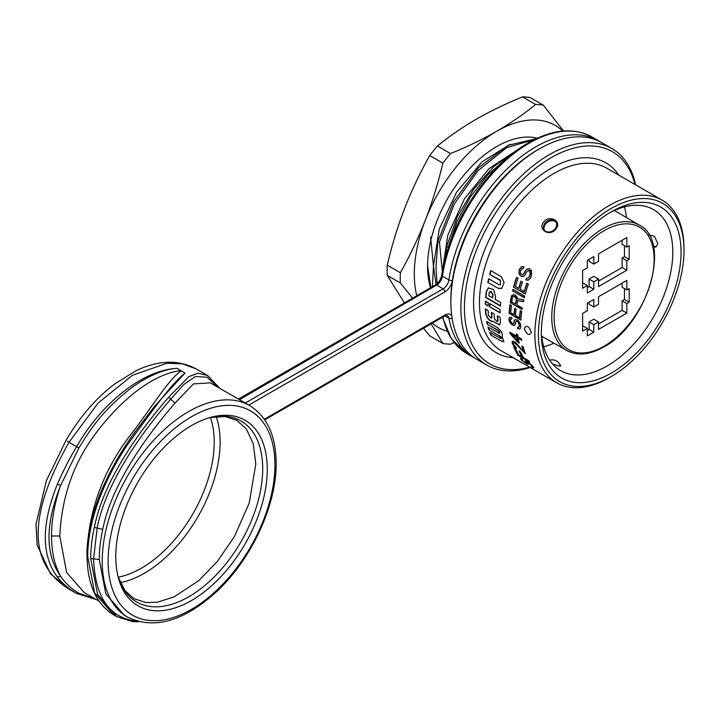 <?xml version="1.0" encoding="UTF-8"?>
<svg xmlns="http://www.w3.org/2000/svg" width="720" height="720" viewBox="0 0 720 720"><rect width="100%" height="100%" fill="white"/><g stroke="black" fill="none" stroke-linecap="round" stroke-linejoin="round"><path stroke-width="1.08" d="M611.829 148.482L601.812 142.704A125.037 72.189 120 0 0 539.289 148.896L537.525 149.913A122.535 70.749 120 0 0 452.412 280.341A122.535 70.749 120 0 0 450.873 299.988L450.873 302.031A125.037 72.189 120 0 0 476.775 359.271L486.792 365.058A125.037 72.189 -60 0 1 467.622 264.861A125.037 72.189 -60 0 1 549.315 154.674A125.037 72.189 -60 0 1 611.829 148.482A125.037 72.189 -60 0 1 635.634 184.851M537.525 149.913L539.289 148.896A125.037 72.189 120 0 0 450.873 302.031M239.454 399.69L436.635 285.075L443.115 288.819A8.334 4.815 120 0 0 448.911 279.945A125.037 72.189 -60 0 1 509.76 166.365A125.037 72.189 -60 0 1 598.275 140.661L591.795 136.917A125.037 72.189 120 0 0 503.28 162.63A125.037 72.189 120 0 0 442.422 276.201L448.911 279.945A2.502 1.143 8.6 0 0 452.412 280.341A10.836 6.255 120 0 1 444.888 291.879L248.805 405.09M67.284 441.297L69.012 442.296L98.127 403.02L132.489 375.255L166.923 363.249L182.457 363.843L196.128 368.91M175.095 368.478C141.921 371.097 101.286 403.254 76.644 446.706L78.885 448.011L60.237 486.396C54.558 503.613 51.66 519.849 51.534 535.113L51.525 535.995L59.778 535.995C61.668 497.637 73.152 464.139 94.221 435.492C118.8 401.805 152.028 373.869 180.909 370.638L185.058 373.023C170.424 384.714 152.181 411.048 127.647 444.501C103.86 479.745 87.507 521.496 87.759 556.92L94.644 592.893L113.481 614.754C96.228 604.035 87.408 584.415 87.03 555.894C87.174 534.816 92.16 512.64 101.997 489.348C111.546 467.658 123.075 447.822 136.593 429.84L155.034 405.711L185.058 373.023M78.885 448.011C93.033 424.62 103.941 410.994 124.173 393.687C142.029 378.513 161.163 369.855 175.059 368.478L176.787 368.253L180.909 370.638M94.986 598.806L78.876 593.235C71.667 589.086 65.556 583.425 60.525 576.234L57.375 577.008C62.199 583.326 68.625 588.825 76.644 593.496L69.012 589.086L50.535 573.831L37.17 545.085L36 524.25L46.377 480.681L65.961 440.532C79.353 417.555 95.418 398.808 114.174 384.318L135.558 370.989C158.076 360.081 178.272 359.388 196.137 368.901L207.657 375.552L198.189 373.185L188.874 376.587L168.633 397.26C144.144 425.268 103.968 477.738 94.356 527.346A127.125 73.395 120 0 0 90.738 558.63L97.56 594.396L116.595 616.563L113.481 614.763M60.525 485.352L57.375 484.155C63.999 469.179 70.425 456.696 76.644 446.706L69.012 442.296C27.882 514.971 27.882 563.904 69.012 589.086M181.26 370.845C168.723 378.936 151.263 408.375 129.771 435.978C103.734 469.953 89.433 508.509 86.886 551.646L87.048 558.198M99.009 601.128L84.321 592.65L66.645 572.526L59.778 535.995M60.525 576.234L60.264 575.586C54.585 564.984 51.678 552.096 51.534 536.895L51.525 535.995M445.302 257.823L446.688 246.564L448.335 247.572M516.033 150.849L493.884 166.482L473.553 189.315L457.245 216.936L446.67 246.555M448.155 247.419L456.993 221.598L470.484 196.758L487.647 174.915L506.943 158.094M437.058 283.707L435.987 267.507L437.868 241.362M536.157 138.717L507.933 145.368L478.467 167.76L453.528 201.816L437.832 241.452L439.461 242.28L442.314 271.395L447.849 235.098L464.454 198.774L489.033 168.597L517.014 150.129M439.317 242.307L454.275 203.985L478.152 170.532L506.691 147.645L534.591 139.473M436.032 284.535L433.467 266.049L432.378 286.686M430.623 237.177L433.467 266.049L439.254 229.185L456.552 192.186L482.031 161.811L510.399 144.18M127.512 617.085C154.188 629.928 183.978 621.36 216.891 591.381C251.541 559.152 276.642 505.008 276.147 463.176C275.922 435.663 267.084 416.457 249.633 405.567A122.121 70.506 -60 0 0 156.042 437.742A122.121 70.506 -60 0 0 102.231 559.899A122.121 70.506 -60 0 0 102.222 561.177A122.121 70.506 -60 0 0 127.512 617.085L124.101 615.123L105.822 593.829L99.27 559.476L93.582 558.918C95.04 596.259 108.693 616.923 134.523 620.919L136.548 621.027M99.27 559.476A122.121 70.506 -60 0 1 102.753 529.434C112.023 481.347 151.416 430.209 174.978 403.137L193.464 383.913L210.276 382.842L249.633 405.567M218.232 387.432L207.036 377.208L195.462 376.506L183.924 384.381L170.766 399.204C146.43 427.05 106.587 479.133 97.155 528.039L93.582 558.918L90.738 558.63M115.776 556.758A107.118 61.848 120 0 0 118.467 578.313A107.118 61.848 120 0 0 201.618 593.874A107.118 61.848 120 0 0 267.264 469.296A107.118 61.848 120 0 0 211.536 417.123A107.118 61.848 120 0 0 115.776 556.758M530.19 367.497A125.037 72.189 -60 0 1 486.792 365.058M529.569 367.137A122.535 70.749 -60 0 1 465.111 294.903A122.535 70.749 -60 0 1 551.079 157.743A122.535 70.749 -60 0 1 635.013 184.491M609.435 205.38A105.453 60.885 -60 0 1 662.157 200.16A105.453 60.885 -60 0 1 684 248.436L684 250.479A102.951 59.436 -60 0 1 611.208 376.56L609.435 377.586A105.453 60.885 -60 0 1 556.713 382.806A105.453 60.885 -60 0 1 540.549 298.305A105.453 60.885 -60 0 1 609.435 205.38M543.744 222.039C537.093 229.482 549.936 237.339 555.768 228.987C562.635 221.859 549.81 214.029 543.744 222.039M524.259 328.41C526.671 324.657 529.029 326.025 531.333 332.496C529.092 336.141 526.734 334.782 524.259 328.41M498.87 333.036C500.427 333.162 500.184 332.217 498.159 330.219L487.287 324.288A105.453 60.885 -60 0 1 486.702 321.435L497.277 327.537C501.363 330.858 502.965 333.792 502.074 336.357L503.82 341.712L501.345 341.136L490.77 335.034L501.345 341.136M490.77 335.034A105.453 60.885 -60 0 1 489.726 332.451L501.255 338.598M500.292 338.553C501.759 338.715 501.453 337.824 499.356 335.862L488.781 329.76L499.356 335.862M488.781 329.76A105.453 60.885 -60 0 1 487.989 327.114L499.572 333.252M498.564 333.216C500.112 333.324 499.878 332.379 497.862 330.39L498.159 330.219M487.287 324.288L497.862 330.39M500.139 317.421A105.453 60.885 120 0 0 500.418 322.326L499.5 324.954L493.425 321.543C489.87 321.624 487.296 319.05 485.685 313.821A105.453 60.885 -60 0 1 485.406 308.907L488.169 310.509A105.453 60.885 120 0 0 488.448 315.414L491.319 318.249L491.67 317.277A105.453 60.885 -60 0 1 491.391 312.363L494.154 313.965A105.453 60.885 120 0 0 494.433 318.87L497.304 321.705L497.655 320.733A105.453 60.885 -60 0 1 497.376 315.819L500.139 317.421M500.211 309.636A105.453 60.885 120 0 0 500.103 312.885L489.537 306.783A105.453 60.885 -60 0 1 489.636 303.534L500.211 309.636M488.232 302.724A105.453 60.885 120 0 0 488.133 305.973L485.37 304.38A105.453 60.885 -60 0 1 485.469 301.131L488.232 302.724M486.369 291.249L488.331 287.919L493.533 289.494L495.576 296.568A105.453 60.885 120 0 0 495.225 299.448L500.751 302.643A105.453 60.885 120 0 0 500.436 306.018L485.703 297.504A105.453 60.885 -60 0 1 486.369 291.249L486.666 291.078A105.03 60.642 120 0 0 486 297.333L485.703 297.504M500.454 284.652L500.4 280.206L489.726 274.41A105.453 60.885 -60 0 1 490.77 270.612L501.138 276.588L504.144 282.474L501.669 288.477L498.222 288.378L487.854 282.393L498.222 288.378M487.854 282.393A105.453 60.885 -60 0 1 488.646 278.748L499.014 284.733L500.301 284.76L500.4 280.206M489.726 274.41L500.085 280.386M523.494 274.005L522.657 274.59L521.298 274.158L520.65 273.429L520.569 271.242A105.453 60.885 120 0 1 521.271 269.478L523.26 268.416A105.453 60.885 120 0 1 524.025 266.616L521.757 266.805L519.651 268.902A105.453 60.885 -60 0 0 519.066 270.378L519.507 274.869L521.406 276.318L523.944 276.039L525.591 274.14A105.453 60.885 120 0 1 526.293 272.376L527.895 270.729L529.659 270.999L530.055 274.545A105.453 60.885 -60 0 0 529.128 276.903L528.426 277.92L526.491 278.208A105.453 60.885 -60 0 0 525.861 279.927L528.534 280.089L530.631 277.767A105.453 60.885 120 0 1 531.558 275.418L531.423 270.513L529.434 268.605L526.644 269.262L524.781 271.503A105.453 60.885 -60 0 0 524.088 273.276L522.657 274.59M524.25 291.51L520.236 289.197A105.453 60.885 120 0 1 522.432 282.024L520.929 281.16A105.453 60.885 -60 0 0 518.733 288.324L515.466 286.443A105.453 60.885 120 0 1 518.049 278.145L516.546 277.281A105.453 60.885 -60 0 0 513.522 287.19L525.312 294.003A105.453 60.885 120 0 1 528.336 284.085L526.824 283.221A105.453 60.885 -60 0 0 524.25 291.51L524.565 291.33A105.03 60.642 120 0 1 527.049 283.347M524.745 296.136A105.453 60.885 120 0 0 524.358 297.729L512.568 290.916A105.453 60.885 -60 0 1 512.964 289.332L524.745 296.136M517.311 297.504L517.59 298.827L523.863 299.826A105.453 60.885 120 0 0 523.467 301.644L517.779 300.654A105.453 60.885 120 0 0 517.005 304.956L522.279 307.998A105.453 60.885 120 0 0 522.045 309.501L510.255 302.688A105.453 60.885 -60 0 1 511.308 296.64L511.821 295.497L513.963 294.696L515.781 295.452L517.311 297.504M519.498 317.844L515.493 315.531A105.453 60.885 120 0 1 516.114 309.267L514.611 308.403A105.453 60.885 -60 0 0 513.981 314.658L510.723 312.777A105.453 60.885 120 0 1 511.479 305.541L509.967 304.668A105.453 60.885 -60 0 0 509.121 313.326L520.911 320.13A105.453 60.885 120 0 1 521.757 311.472L520.254 310.608A105.453 60.885 -60 0 0 519.498 317.844L519.795 317.673A105.03 60.642 120 0 1 520.506 310.752M520.497 328.248L520.731 327.276A105.453 60.885 120 0 1 520.731 325.458L520.02 322.956L518.058 320.409L515.781 319.572L514.746 319.914L513.954 321.543A105.453 60.885 120 0 0 513.954 322.911L513.216 323.829L511.965 323.325L510.444 320.886A105.453 60.885 120 0 1 510.444 319.518L511.722 318.87A105.453 60.885 120 0 1 511.758 317.484L509.976 317.394L508.941 318.879A105.453 60.885 120 0 0 508.941 320.013L509.715 322.245L511.749 324.522L513.756 325.458L514.728 325.143L515.457 323.775A105.453 60.885 120 0 1 515.457 322.416L516.24 321.246L517.761 321.651L519.228 324.585A105.453 60.885 120 0 0 519.228 326.403L518.985 327.159L517.5 327.186A105.453 60.885 -60 0 0 517.545 328.518L519.768 328.932L520.497 328.248M518.283 338.247A105.453 60.885 120 0 0 519.246 343.134L517.743 342.261L510.003 333.468A105.453 60.885 -60 0 1 509.814 332.217L516.582 336.123A105.453 60.885 -60 0 1 516.303 334.017L517.815 334.881A105.453 60.885 120 0 0 518.085 336.996L521.604 339.021A105.453 60.885 120 0 0 521.793 340.272L518.283 338.247L521.73 339.894M523.152 346.743L521.892 346.023A105.453 60.885 -60 0 0 523.566 351.414L515.673 342.603L513.171 341.154L512.1 341.847L512.199 342.864A105.453 60.885 -60 0 0 512.442 343.629L513.918 346.14L516.276 348.228A105.453 60.885 120 0 1 515.925 347.301L513.756 344.538A105.453 60.885 120 0 1 513.513 343.773L513.801 342.666L514.944 342.999L525.384 353.628A105.453 60.885 120 0 1 523.152 346.743M526.779 362.223L527.022 362.709A105.453 60.885 120 0 0 527.787 363.627L528.093 364.392L526.788 363.969L521.262 359.865A105.453 60.885 -60 0 1 520.623 359.091L520.533 358.263L521.829 358.641A105.453 60.885 120 0 0 522.531 359.595L522.009 359.811A105.453 60.885 120 0 0 522.765 360.729L525.699 362.943L526.32 363.222L526.275 362.754A105.453 60.885 -60 0 1 525.519 361.836L525.186 360.855L525.726 360.792L527.76 361.773L532.287 365.742A105.453 60.885 120 0 0 533.313 366.966L533.673 367.875L531.981 367.146A105.453 60.885 -60 0 1 531.135 366.282L532.089 366.552L531.81 366.102A105.453 60.885 -60 0 1 530.784 364.878L528.192 362.592L526.779 362.223M528.93 360.828L529.704 362.088L517.851 355.248L513.828 347.346L515.34 348.228L518.598 354.861L521.874 356.751L519.003 351.036L520.515 351.909L523.386 357.624L528.93 360.828M609.435 377.586L611.208 376.56A102.951 59.436 -60 0 1 538.407 334.53A102.951 59.436 -60 0 1 611.208 208.449A102.951 59.436 -60 0 1 684 250.479M541.647 324.837A98.784 57.033 120 0 0 541.647 340.488A98.784 57.033 120 0 0 611.208 373.158A98.784 57.033 120 0 0 681.057 252.18A98.784 57.033 120 0 0 611.208 211.851A98.784 57.033 120 0 0 541.683 324.819M541.665 340.479L541.71 335.691A92.943 53.667 120 0 0 560.601 370.62A92.943 53.667 120 0 0 607.077 366.012A92.943 53.667 120 0 0 667.8 284.112A92.943 53.667 120 0 0 653.553 209.628A92.943 53.667 120 0 0 609.111 213.093M553.923 343.161A92.943 53.667 -60 0 1 543.699 346.806M624.474 206.892A92.943 53.667 -60 0 1 626.427 217.566M649.17 234.504A7.083 4.095 60 0 0 648.846 234.738L654.525 236.484L657.774 243.504L656.208 246.798L653.472 246.924M559.404 363.888L560.817 365.724L559.188 366.138L552.546 363.969M626.823 313.092L626.823 303.57L629.181 302.202L629.181 288.594L626.823 289.953L626.823 280.422L598.527 296.757L598.527 304.245L593.811 306.972L593.811 299.484L587.331 303.228L587.331 310.716L582.615 313.434L582.615 331.128L587.331 328.41L587.331 335.898L593.811 332.154L593.811 324.666L598.527 321.939L598.527 329.427L626.823 313.092L622.107 310.374L622.107 300.843L624.465 299.484L624.465 288.594M626.823 237.546L598.527 253.881L598.527 261.369L593.811 264.087L593.811 256.599L587.331 260.343L587.331 267.831L582.615 270.558L582.615 288.252L587.331 285.525L587.331 293.013L593.811 289.269L593.811 281.781L598.527 279.063L598.527 286.551L626.823 270.216L626.823 260.685L629.181 259.326L629.181 245.709L626.823 247.077L626.823 237.546M626.823 303.57L622.107 300.843M598.527 323.982L622.107 310.374M598.527 321.939L593.811 319.221L589.104 321.939L593.811 324.666M593.811 332.154L589.104 329.427L589.104 321.939M587.331 330.453L589.104 329.427M587.331 328.41L582.615 325.683M593.811 306.972L589.104 304.245L589.104 302.202M626.823 289.953L622.107 287.235L622.107 283.149M629.181 302.202L624.465 299.484M626.823 247.077L622.107 244.35L622.107 240.264M629.181 259.326L624.465 256.599L624.465 245.709M626.823 260.685L622.107 257.967L624.465 256.599M626.823 270.216L622.107 267.489L622.107 257.967M598.527 281.106L622.107 267.489M598.527 279.063L593.811 276.336L589.104 279.063L593.811 281.781M593.811 289.269L589.104 286.551L589.104 279.063M587.331 287.568L589.104 286.551M587.331 285.525L582.615 282.807M593.811 264.087L589.104 261.369L589.104 259.326M656.253 246.771A7.083 4.095 60 0 1 653.427 246.726M544.509 230.292A7.056 5.571 144.9 0 1 545.499 223.677A7.056 5.571 144.9 0 1 556.029 222.201M545.058 223.047A7.056 5.571 -35.1 0 0 544.275 229.995A7.056 5.571 -35.1 0 0 555.039 228.816A7.056 5.571 -35.1 0 0 555.822 221.877A7.056 5.571 -35.1 0 0 545.058 223.047M559.674 364.383A7.083 1.494 -158.8 0 1 560.7 365.364A7.083 1.494 -158.8 0 1 560.79 365.769M503.964 341.604L501.66 340.956M490.212 332.739A105.03 60.642 120 0 0 491.094 334.854M500.607 338.373C502.083 338.553 501.768 337.653 499.662 335.691M488.412 327.357A105.03 60.642 120 0 0 489.087 329.58M487.071 321.651A105.03 60.642 120 0 0 487.584 324.108M499.635 324.864L493.425 321.543M493.722 321.372C490.167 321.462 487.593 318.888 485.982 313.65A105.03 60.642 120 0 1 485.712 309.087M491.454 318.15L491.967 317.106A105.03 60.642 120 0 1 491.697 312.543M497.439 321.606L497.952 320.562A105.03 60.642 120 0 1 497.682 315.999M500.112 312.552L489.537 306.783M489.915 303.696A105.03 60.642 120 0 0 489.825 306.612M488.142 305.64L485.37 304.38M485.748 301.293A105.03 60.642 120 0 0 485.667 304.209M486.666 291.078L488.475 287.838M500.463 305.685L486 297.333M492.462 297.855A105.453 60.885 -60 0 1 492.813 294.975L491.301 291.591L489.897 291.528L489.132 292.851A105.453 60.885 120 0 0 488.781 295.731L492.759 297.684A105.03 60.642 120 0 1 493.11 294.804L490.059 291.447M501.804 288.396L498.528 288.198M488.889 278.883A105.03 60.642 120 0 0 488.16 282.222M491.004 270.738A105.03 60.642 120 0 0 490.032 274.221M526.995 269.055L525.132 271.305A105.03 60.642 120 0 0 524.43 273.078L524.088 273.276M524.43 273.078L523.836 273.807M528.867 279.891L526.968 280.224M527.301 280.035L525.861 279.927M526.743 278.253A105.03 60.642 120 0 0 526.194 279.738M529.659 270.999L530.505 271.827L530.397 274.347A105.03 60.642 120 0 0 529.461 276.705L528.426 277.92M530.01 270.792L528.903 270.567M529.254 270.36L527.895 270.729M524.286 275.841L522.513 276.615M522.855 276.417L521.406 276.318M521.739 276.129L520.407 275.742M520.74 275.544L519.507 274.869M522.108 266.607L519.993 268.704A105.03 60.642 120 0 0 519.408 270.18L518.931 273.141M519.264 272.943L519.84 274.68M523.611 268.218L522.63 268.425M522.981 268.227L521.883 268.731M525.393 293.688L513.522 287.19M516.762 277.407A105.03 60.642 120 0 0 513.837 287.01M521.154 281.286A105.03 60.642 120 0 0 519.048 288.144L518.733 288.324M524.43 297.414L512.568 290.916M513.189 289.467A105.03 60.642 120 0 0 512.874 290.736M523.773 301.464L517.779 300.654M522.09 309.177L510.255 302.688M513.099 294.723L511.308 296.64M511.614 296.46A105.03 60.642 120 0 0 510.552 302.517M515.502 304.092L515.808 303.921A105.03 60.642 120 0 1 516.681 299.097L516.195 297.378L514.746 296.253L513.324 296.298L512.613 297.108A105.453 60.885 120 0 0 511.74 301.923L515.502 304.092A105.453 60.885 -60 0 1 516.375 299.277L515.187 296.865L513.018 296.478M520.938 319.806L509.121 313.326M510.228 304.821A105.03 60.642 120 0 0 509.418 313.155M514.863 308.547A105.03 60.642 120 0 0 514.278 314.487L513.981 314.658M520.065 328.761L518.544 328.878M518.841 328.707L517.545 328.518M517.806 327.267A105.03 60.642 120 0 0 517.842 328.347M519.228 324.585L519.516 324.414A105.03 60.642 120 0 0 519.516 326.232L518.985 327.159M519.516 324.414L518.985 323.532M519.282 323.361L518.499 322.551M518.796 322.38L517.761 321.651M518.049 321.48L517.005 321.219M517.302 321.048L516.24 321.246M515.025 324.972L513.756 325.458M514.044 325.287L512.757 325.098M513.054 324.936L511.749 324.522M512.046 324.351L510.741 323.721M511.038 323.55L509.715 322.245M510.012 322.074L509.193 321.057M509.49 320.895L508.941 320.013M509.229 319.842A105.03 60.642 120 0 1 509.229 318.708L508.941 318.879M509.229 318.708L509.202 317.88M509.499 317.709L510.273 317.223M512.019 318.699L511.218 318.807M511.506 318.636L510.705 318.978M513.711 323.442L513.216 323.829M514.251 322.74A105.03 60.642 120 0 1 514.251 321.372L513.954 321.543M514.251 321.372L514.224 320.544M514.521 320.373L515.043 319.743M519.156 342.729L517.743 342.261M510.165 332.415A105.03 60.642 120 0 0 510.3 333.288L510.003 333.468M510.3 333.288L518.04 342.09M516.645 334.215A105.03 60.642 120 0 0 516.879 335.952L516.582 336.123M517.077 337.203L512.01 334.62L516.78 337.374A105.453 60.885 -60 0 0 517.428 340.857L517.725 340.677A105.03 60.642 120 0 1 517.077 337.203L516.78 337.374M512.01 334.62L517.428 340.857M522.306 346.266A105.03 60.642 120 0 0 523.872 351.234L523.566 351.414M525.195 353.16L524.124 352.899M524.439 352.719L516.051 343.971M516.357 343.791L514.944 342.999M515.25 342.828L514.44 342.711M514.746 342.531L513.801 342.666M516.591 348.048L515.205 347.463M512.685 341.181L512.505 342.684A105.03 60.642 120 0 0 512.748 343.449L513.918 346.14M514.233 345.96L515.52 347.283M528.192 362.592L526.923 362.043M528.453 364.185L527.652 364.401M528.012 364.185L526.788 363.969M527.148 363.753L525.78 363.384M520.605 358.263L520.974 358.893A105.03 60.642 120 0 0 521.613 359.658L522.036 360.612M522.495 359.262L521.883 359.487M525.528 360.657L525.87 361.638A105.03 60.642 120 0 0 526.635 362.556L526.32 363.222M534.033 367.668L532.845 367.587M533.205 367.371L531.981 367.146M528.534 362.394L531.135 364.671A105.03 60.642 120 0 0 532.161 365.895L532.089 366.552M529.326 361.485L517.851 355.248M518.184 355.05L514.143 347.166M519.309 350.847L521.874 356.751M447.174 331.245A116.703 67.383 -60 0 1 432.306 323.127M416.745 295.704A116.703 67.383 -60 0 1 425.367 220.086A116.703 67.383 -60 0 1 496.827 131.184A116.703 67.383 -60 0 1 562.743 131.076M537.273 138.204A97.947 56.547 120 0 0 496.827 146.502A97.947 56.547 120 0 0 427.572 266.463A97.947 56.547 120 0 0 430.497 287.775M522.486 96.885C505.656 103.761 490.23 111.222 476.199 119.277C462.24 127.386 449.316 136.287 437.427 145.998L450.549 153.567C467.361 146.709 482.787 139.248 496.827 131.184C510.777 123.084 523.71 114.174 535.608 104.463L522.486 96.885A131.292 75.798 120 0 1 530.154 97.569L543.276 105.147L563.58 131.013M535.608 104.463A131.292 75.798 -60 0 1 543.276 105.147M442.872 163.116L429.75 155.538C420.102 172.647 411.759 190.188 404.73 208.179C397.782 226.206 391.95 245.205 387.225 265.158L400.347 272.727C409.995 255.618 418.338 238.077 425.367 220.086C432.315 202.059 438.147 183.06 442.872 163.116A131.292 75.798 -60 0 1 450.549 153.567M412.551 298.134L400.347 282.96A131.292 75.798 -60 0 1 400.239 277.902A131.292 75.798 -60 0 1 400.347 272.727M423.495 328.212L429.75 335.889L442.872 343.467L431.109 323.82M400.347 282.96L387.225 275.382L404.73 303.462M454.176 342.639L450.549 344.151A131.292 75.798 -60 0 1 442.872 343.467M437.427 145.998A131.292 75.798 120 0 0 429.75 155.538M387.225 265.158A131.292 75.798 120 0 0 387.117 270.324A131.292 75.798 120 0 0 387.225 275.382M427.572 265.698L430.866 287.559M451.773 316.008A10.836 6.255 120 0 0 444.888 315.018L264.348 419.256M475.047 358.218L473.238 357.237A125.037 72.189 -60 0 1 448.911 318.231A2.502 1.692 -10.4 0 0 452.07 318.096M444.888 291.879A2.502 1.44 -120 0 0 443.115 288.819L245.268 403.047M264.762 419.859L444.366 316.17A2.502 1.44 -120 0 0 444.888 315.018M444.87 315.9L448.911 318.231A8.334 4.815 120 0 0 447.282 315.63L444.366 316.17M442.926 316.998A125.037 72.189 120 0 0 466.749 353.493L451.494 338.985L442.467 317.268M442.422 276.201A8.334 4.815 -60 0 1 436.635 285.075A2.502 1.44 60 0 0 435.384 284.949C438.633 282.807 440.73 279.558 441.684 275.211A2.502 1.143 8.6 0 0 442.422 276.201M57.375 484.155C41.292 524.385 41.292 555.345 57.375 577.008M87.759 556.92L87.282 555.264M60.246 575.559C45.27 554.481 45.27 524.745 60.246 486.36M96.246 599.535L76.644 593.496L78.876 593.235M134.928 620.487L132.138 621.459M102.753 529.434L94.356 527.346M174.978 403.137L168.624 397.269M274.923 466.11A117.954 68.103 120 0 0 274.923 464.877A117.954 68.103 -60 0 0 192.06 416.412A117.954 68.103 -60 0 0 108.117 559.944A117.954 68.103 120 0 0 108.117 561.177A117.954 68.103 -60 0 0 190.989 609.642A117.954 68.103 -60 0 0 274.923 466.11M209.925 417.564A104.454 60.309 -60 0 1 262.692 468.828A104.454 60.309 -60 0 1 199.494 589.716A104.454 60.309 -60 0 1 118.044 576.702M216.171 416.511A107.118 61.848 -60 0 1 220.095 440.262A107.118 61.848 -60 0 1 220.113 442.071A107.118 61.848 -60 0 1 120.258 582.633M210.411 417.456A102.951 59.436 -60 0 1 214.2 440.334A102.951 59.436 -60 0 1 214.218 442.071A102.951 59.436 -60 0 1 118.197 577.17M618.777 175.113A109.62 63.288 120 0 0 551.088 168.291A109.62 63.288 -60 0 0 550.584 168.579A109.62 63.288 120 0 0 476.001 278.892A109.62 63.288 120 0 0 513.324 357.759M662.157 200.16L606.753 168.174A105.453 60.885 120 0 0 554.031 173.394A105.453 60.885 120 0 0 485.136 266.319A105.453 60.885 120 0 0 501.3 350.82L556.713 382.806M541.764 336.249L566.883 350.532A72.414 41.814 -60 0 1 555.615 292.554A72.414 41.814 -60 0 1 602.955 228.618A72.414 41.814 -60 0 1 639.297 225.108L614.358 210.492M604.134 230.652A70.749 40.851 -60 0 1 654.156 259.542A70.749 40.851 -60 0 1 604.134 346.185A70.749 40.851 -60 0 1 554.103 317.304A70.749 40.851 -60 0 1 604.134 230.652M600.039 141.732L598.275 140.661M473.238 357.237L466.749 353.493M238.428 399.096L435.384 284.949M441.684 275.211C446.994 242.865 460.584 212.445 482.463 183.933C497.232 165.213 513.27 151.092 530.568 141.552C554.031 129.069 574.434 127.521 591.795 136.917M116.595 616.563L132.849 621.675L138.969 621.702M219.852 388.368L207.639 375.543M118.044 576.675L124.956 590.634L134.091 598.743L146.133 602.559L157.455 602.181L174.24 596.835L198.882 580.527L217.377 561.411L234.414 536.544L249.21 503.055L255.807 464.094L253.314 443.925L246.384 428.994L236.799 420.3L225.126 416.529L209.898 417.564M566.883 350.532C577.35 356.103 589.653 354.906 603.783 346.95C647.46 324.288 672.453 240.93 639.297 225.108M649.242 234.459A8.334 8.334 0 0 0 648.99 234.981M653.283 246.042A8.334 8.334 0 0 0 656.325 246.726M554.643 221.085A8.334 8.334 0 0 0 543.933 228.609M560.331 366.084A8.334 8.334 0 0 0 549.693 360.252"/></g></svg>
